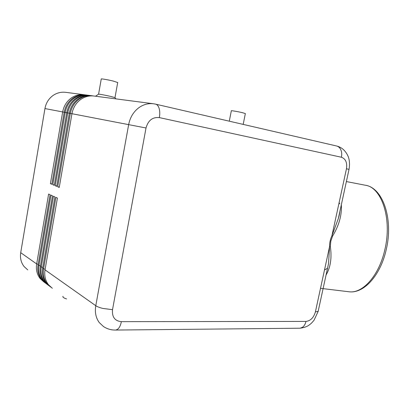 <?xml version="1.0" encoding="UTF-8"?>
<svg xmlns="http://www.w3.org/2000/svg" width="409" height="409" viewBox="0 0 409 409"><rect width="100%" height="100%" fill="white"/><g stroke="black" fill="none" stroke-linecap="round" stroke-linejoin="round"><path stroke-width="0.61" d="M327.604 268.243L324.501 269.96M339.107 202.67L339.807 203.861M44.975 282.798L41.473 279.495C38.334 275.375 37.193 270.518 38.052 264.93L50.077 194.699L48.62 194.03L36.667 263.953L20.716 252.68C19.923 257.967 21.043 262.578 24.07 266.525L27.766 269.909M38.16 264.296L36.667 263.953C35.818 269.516 36.958 274.352 40.082 278.463L43.84 281.934M49.647 286.295L46.099 282.951C42.94 278.78 41.795 273.861 42.669 268.186L54.929 196.923L53.431 196.238L41.243 267.179C40.373 272.829 41.519 277.726 44.673 281.883L48.477 285.4M52.352 288.294L48.466 284.715C45.292 280.523 44.146 275.569 45.026 269.853L57.408 198.063L55.89 197.363L43.579 268.836C42.705 274.521 43.85 279.454 47.015 283.631L50.844 287.169M47.296 284.531L43.768 281.213C40.619 277.067 39.479 272.174 40.343 266.545L52.485 195.804L51.007 195.124L38.937 265.553C38.078 271.162 39.218 276.029 42.362 280.16L46.14 283.652M84.162 94.74L65.895 92.357C61.238 91.764 56.928 92.817 52.971 95.532C48.645 98.707 45.966 103.053 44.949 108.559L62.659 111.938L50.394 183.667L51.856 184.29L64.193 112.23C65.297 106.386 68.114 101.775 72.649 98.395C76.79 95.507 81.284 94.372 86.13 94.995L86.815 95.082M85.144 94.883L84.52 94.786C79.683 94.167 75.205 95.292 71.074 98.165C66.555 101.529 63.753 106.12 62.659 111.938L64.193 112.245M90.512 95.583L89.857 95.481C84.98 94.852 80.45 96.003 76.273 98.922C71.703 102.337 68.855 107 67.741 112.91L55.235 185.722L56.744 186.361L69.325 113.211C70.45 107.276 73.303 102.593 77.894 99.157C82.086 96.222 86.626 95.067 91.524 95.696L92.235 95.788M93.257 95.941L92.592 95.834C87.684 95.205 83.134 96.366 78.932 99.305C74.331 102.751 71.473 107.455 70.343 113.405L57.71 186.77L59.244 187.419L71.953 113.712C73.088 107.731 75.962 103.012 80.578 99.545C84.796 96.59 89.361 95.425 94.285 96.059L153.288 103.743M87.807 95.231L87.168 95.128C82.311 94.505 77.807 95.645 73.656 98.538C69.111 101.933 66.284 106.56 65.179 112.419L52.797 184.684L54.285 185.318L66.744 112.715C67.853 106.826 70.691 102.178 75.251 98.773C79.418 95.859 83.937 94.719 88.809 95.343L89.505 95.435M229.285 121.187L231.325 110.849C230.369 110.318 238.089 111.611 242.67 112.751L245.349 113.564L243.186 124.397M115.021 97.639L110.502 96.366C103.472 94.827 99.484 94.106 98.538 94.203L95.532 96.217M117.69 82.557L113.221 81.064C107.685 79.689 100.287 78.446 101.243 79.049L98.584 94.147M298.943 328.222L300.165 328.212L302.542 327.231C304.23 325.973 305.375 324.035 305.978 321.418L121.355 321.668C114.822 320.968 111.877 316.97 112.516 309.669L146.018 127.986C148.145 120.389 152.588 116.928 159.346 117.603L341.413 157.235C341.98 154.454 341.776 151.949 340.799 149.72C339.853 147.736 338.494 146.504 336.719 146.023L336.52 145.977M339.751 212.378L338.335 218.539L331.939 235.691C330.288 239.25 329.496 242.885 329.567 246.607L330.339 246.412L330.809 241.177L332.583 236.08C338.954 225.656 341.878 215.323 341.357 205.073M318.325 310.906L318.146 311.397L315.4 311.883L329.567 246.607L328.529 263.641L327.067 270.364M341.413 157.235C345.671 158.81 347.353 162.664 346.459 168.799L331.939 235.691L332.583 236.08M326.198 274.766C330.579 267.205 331.96 257.752 330.339 246.412M20.716 252.68L44.949 108.559M66.575 298.933C63.768 298.038 62.572 297.174 62.986 296.351L63.001 296.259M57.71 186.77L59.295 187.107M55.235 185.722L56.795 186.054M52.797 184.684L54.336 185.016M50.394 183.667L51.907 183.994M40.45 265.906L38.052 264.93M42.781 267.537L40.343 266.545M45.143 269.194L43.579 268.836L42.669 268.186M66.744 112.715L71.953 113.728M64.193 112.23L66.739 112.731M71.953 113.712L146.018 127.986M155.548 104.137L153.682 103.794C148.283 103.099 143.222 104.494 138.503 107.971C133.334 112.04 130.057 117.562 128.677 124.535L95.778 305.707C97.301 306.75 99.684 307.66 102.935 308.447L112.516 309.669M45.026 269.853L95.778 305.707C94.694 312.307 95.87 317.946 99.3 322.619L103.518 326.561C107.316 329.051 111.499 330.211 116.069 330.043L118.15 328.846C119.653 327.297 120.721 324.904 121.355 321.668M336.719 146.023L155.706 104.172C157.245 104.612 158.385 106.018 159.127 108.385C159.888 111.049 159.96 114.121 159.346 117.603M320.513 288.345L349.736 291.847C364.511 293.207 380.743 274.73 386.254 249.48C393.545 219.066 382.921 187.639 365.242 185.216C381.49 187.102 392.318 218.493 384.91 249.393C379.342 274.996 363.223 293.181 349.736 291.847L347.64 291.597M346.459 168.799L349.035 169.346M315.4 311.883C313.723 317.65 310.579 320.83 305.978 321.418M115.072 330.058L300.165 328.212M365.242 185.216L346.377 181.57M339.848 211.939C339.158 216.1 338.964 216.233 338.335 218.539L349.035 169.336C350.334 161.673 348.529 157.199 347.941 155.952C345.441 150.619 341.714 147.312 336.76 146.033M328.529 263.631L327.067 270.354M300.288 328.192C304.521 327.573 307.619 326.402 309.577 324.68C310.799 323.897 312.307 322.384 314.097 320.15L318.146 311.397L328.529 263.641M117.71 82.429L115.006 97.567M114.955 97.541L115.854 98.866"/></g></svg>
